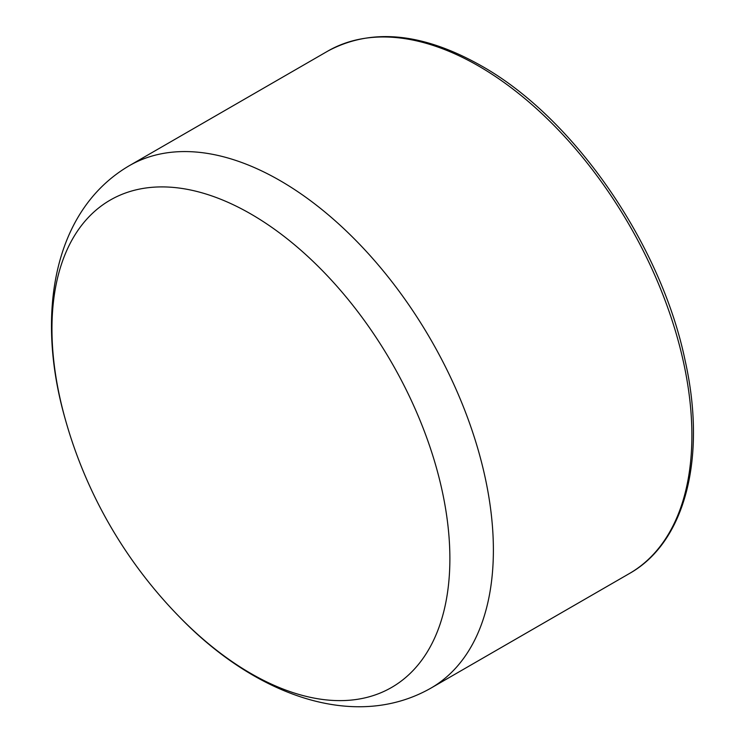 <?xml version="1.0" encoding="UTF-8"?>
<svg xmlns="http://www.w3.org/2000/svg" width="744" height="744" viewBox="0 0 744 744"><rect width="100%" height="100%" fill="white"/><g stroke="black" fill="none" stroke-linecap="round" stroke-linejoin="round"><path stroke-width="1.12" d="M449.878 558.632A281.381 162.452 60 0 1 179.75 617.222L179.75 617.222C254.281 694.385 353.874 731.994 430.916 688.126A301.627 174.143 -120 0 0 493.384 550.049A301.627 174.143 -120 0 0 280.107 180.634A301.627 174.143 -120 0 0 129.298 165.698C52.778 210.487 35.554 315.54 65.119 418.667L65.119 418.667A281.381 162.452 60 0 1 250.914 214.021A281.381 162.452 60 0 1 449.878 558.632M129.298 165.698L327.806 51.094A301.627 174.143 60 0 1 478.615 66.03A301.627 174.143 60 0 1 691.892 435.445A301.627 174.143 60 0 1 629.424 573.522L430.916 688.126M65.119 418.667A459.606 459.606 0 0 0 179.75 617.222M629.424 573.522C685.503 542.097 706.763 457.207 685.178 360.784C661.1 244.069 573.782 117.589 481.219 65.77C422.453 32.615 371.312 27.723 327.806 51.094"/></g></svg>
